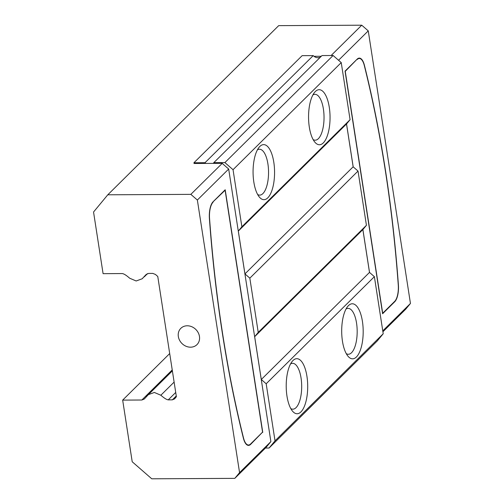 <?xml version="1.0" encoding="UTF-8"?>
<svg xmlns="http://www.w3.org/2000/svg" width="504" height="504" viewBox="0 0 504 504"><rect width="100%" height="100%" fill="white"/><g stroke="black" fill="none" stroke-linecap="round" stroke-linejoin="round"><path stroke-width="0.76" d="M190.55 347.187A11.466 9.86 45.3 0 1 179.544 340.206A11.466 9.86 45.3 0 1 180.829 328.337A11.466 9.86 45.3 0 1 195.905 329.547A11.466 9.86 45.3 0 1 196.963 344.635A11.466 9.86 45.3 0 1 190.55 347.187M262.76 432.369L225.2 189.756L213.072 201.764A15.29 5.972 89.7 0 0 209.412 218.679A611.673 238.871 89.7 0 0 243.401 438.234A15.29 5.972 89.7 0 0 248.504 445.391A15.29 5.972 89.7 0 0 250.633 444.377L262.345 432.375M333.1 55.503L341.239 62.603L233.043 169.697L224.897 162.597L333.1 55.503L322.006 55.56L213.809 162.66A6.117 5.26 45.3 0 1 213.249 163.378L205.802 163.416A6.117 5.26 45.3 0 1 205.015 162.704L193.927 162.767L302.129 55.667L313.217 55.61L205.015 162.704M313.217 55.61A6.117 5.26 -134.7 0 0 313.998 56.316A6.117 5.26 -134.7 0 0 320.55 57.002M313.129 139.583A22.938 8.959 89.7 0 0 315.202 140.188A22.938 8.959 89.7 0 0 324.034 117.205A22.938 8.959 89.7 0 0 314.956 94.317A22.938 8.959 89.7 0 0 312.889 94.947M309.317 127.115A27.525 10.748 89.7 0 0 314.874 142.178A27.525 10.748 89.7 0 0 330.051 117.174A27.525 10.748 89.7 0 0 314.609 92.327A27.525 10.748 89.7 0 0 309.317 127.115M257.645 194.506A22.938 8.959 89.7 0 0 259.718 195.111A22.938 8.959 89.7 0 0 268.55 172.129A22.938 8.959 89.7 0 0 259.472 149.234A22.938 8.959 89.7 0 0 257.405 149.871M253.827 182.038A27.525 10.748 89.7 0 0 259.39 197.102A27.525 10.748 89.7 0 0 274.567 172.097A27.525 10.748 89.7 0 0 259.125 147.25A27.525 10.748 89.7 0 0 253.827 182.038M290.783 408.574A22.938 8.959 89.7 0 0 292.856 409.179A22.938 8.959 89.7 0 0 301.688 386.196A22.938 8.959 89.7 0 0 292.61 363.308A22.938 8.959 89.7 0 0 290.543 363.938M286.971 396.106A27.525 10.748 89.7 0 0 292.528 411.169A27.525 10.748 89.7 0 0 307.705 386.165A27.525 10.748 89.7 0 0 292.263 361.318A27.525 10.748 89.7 0 0 286.971 396.106M346.267 353.651A22.938 8.959 89.7 0 0 348.34 354.262A22.938 8.959 89.7 0 0 357.179 331.273A22.938 8.959 89.7 0 0 348.1 308.385A22.938 8.959 89.7 0 0 346.034 309.015M342.455 341.189A27.525 10.748 89.7 0 0 348.018 356.252A27.525 10.748 89.7 0 0 363.189 331.241A27.525 10.748 89.7 0 0 347.747 306.401A27.525 10.748 89.7 0 0 342.455 341.189M243.35 438.033L243.526 438.033A14.912 5.821 -90.3 0 0 248.504 445.013A14.912 5.821 -90.3 0 0 250.576 444.018L262.565 432.149L225.118 190.254L212.745 202.123M243.526 438.033A611.289 238.726 -90.3 0 1 209.563 218.61A14.912 5.821 -90.3 0 1 213.129 202.117M224.897 162.597L213.809 162.66M356.819 59.485L345.246 71.347L382.694 313.242L394.682 301.379A14.912 5.821 -90.3 0 0 398.255 284.886A611.289 238.726 -90.3 0 0 364.285 65.463A14.912 5.821 -90.3 0 0 359.308 58.483L357.985 58.495M357.235 59.478A14.912 5.821 -90.3 0 1 359.308 58.483M225.118 190.254L224.702 190.254M269.086 448.024L377.282 340.931L383.216 333.755L275.02 440.855L269.086 448.024L265.432 448.043M238.316 231.084L346.519 123.99L350.078 119.687L241.876 226.781L238.316 231.084L244.944 273.899L353.146 166.805L358.029 171.064L249.833 278.158L244.944 273.899M254.665 336.697L362.867 229.597L366.427 225.294L258.231 332.388L254.665 336.697L261.293 379.506L369.495 272.412L374.377 276.671L266.181 383.764L261.293 379.506M174.485 398.998L176.381 396.73L157.765 276.476L155.427 274.434L152.775 273.401L148.667 273.426L146.255 274.39L142.141 278.794L136.156 280.98L129.654 278.208C126.372 275.316 123.908 273.767 122.27 273.565L103.087 273.666L93.549 212.014L107.787 194.802L278.687 25.641L361.74 25.2L368.254 30.876L338.562 60.266M169.697 353.556L122.667 400.113L141.845 400.012L144.257 399.042L148.365 394.645L154.35 392.459L160.852 395.231C164.153 398.122 166.61 399.666 168.242 399.867L172.349 399.848L174.68 398.79M174.119 382.101L160.852 395.231M383.216 333.755L374.377 276.671M266.181 383.764L275.02 440.855M222.201 163.391L190.846 194.361L197.36 200.038L228.677 169.035L270.881 441.617L266.156 447.319M350.078 119.687L341.239 62.603M233.043 169.697L241.876 226.781M353.146 166.805L346.519 123.99M366.427 225.294L358.029 171.064M249.833 278.158L258.231 332.388M369.495 272.412L362.867 229.597M228.677 169.035L222.163 163.353M222.195 163.328L213.249 163.378M270.881 441.617L239.558 472.62L234.807 478.359L266.131 447.357M382.612 313.74L394.739 301.738A15.29 5.972 89.7 0 0 398.399 284.817A611.673 238.871 89.7 0 0 364.411 65.262A15.29 5.972 89.7 0 0 359.308 58.105A15.29 5.972 89.7 0 0 357.179 59.125L345.051 71.127L382.612 313.74M382.908 331.764L405.707 309.198L410.451 303.458L382.769 330.863M369.533 272.443L362.893 229.566M353.184 166.837L346.544 123.959M205.802 163.416L194.04 163.479L193.927 162.767M313.998 56.316L321.281 56.278M331.115 55.516L361.74 25.2M234.807 478.359L151.754 478.8L132.212 461.765L122.667 400.113M239.558 472.62L197.36 200.038M410.451 303.458L368.254 30.876M190.846 194.361L107.787 194.802M141.845 400.012L172.236 369.93M175.72 392.465L168.242 399.867M250.633 444.377L250.173 444.377M394.739 301.738L394.317 301.738M176.268 395.974L172.349 399.848M248.504 445.013L247.174 445.019M143.004 277.943L142.141 278.794M172.381 370.875L148.365 394.645M147.552 273.603L144.257 276.86M172.362 370.73L146.255 396.572"/></g></svg>
